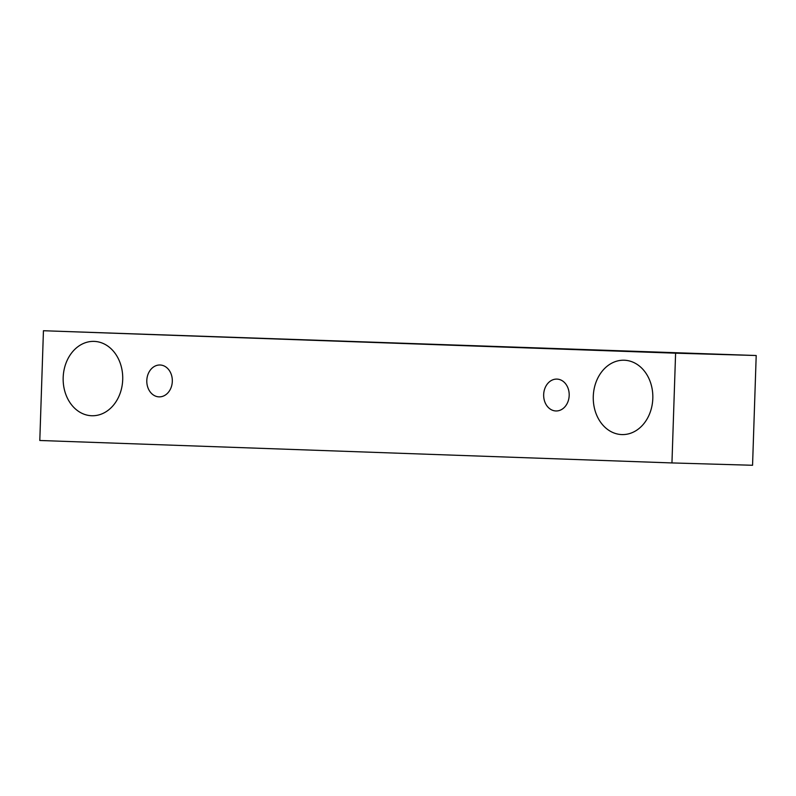 <?xml version="1.0" encoding="UTF-8"?>
<svg xmlns="http://www.w3.org/2000/svg" width="796" height="796" viewBox="0 0 796 796"><rect width="100%" height="100%" fill="white"/><g stroke="black" fill="none" stroke-linecap="round" stroke-linejoin="round"><path stroke-width="1.19" d="M159.031 396.866A15.94 12.766 91.7 0 1 146.802 380.518A15.94 12.766 91.7 0 1 160.016 364.996A15.94 12.766 91.7 0 1 172.314 381.304A15.94 12.766 91.7 0 1 159.101 396.866A15.94 12.766 91.7 0 1 159.031 396.866M756.2 355.514L43.442 330.728L39.8 440.486L671.953 462.934L675.595 353.185L756.2 355.514L752.558 465.272L671.953 462.934M91.709 415.741A37.193 29.78 91.7 0 1 63.173 377.603A37.193 29.78 91.7 0 1 94.018 341.385A37.193 29.78 91.7 0 1 122.713 379.433A37.193 29.78 91.7 0 1 91.858 415.741A37.193 29.78 91.7 0 1 91.709 415.741M621.815 434.576A37.193 29.78 91.7 0 1 593.279 396.438A37.193 29.78 91.7 0 1 624.124 360.22A37.193 29.78 91.7 0 1 652.82 398.259A37.193 29.78 91.7 0 1 621.965 434.576A37.193 29.78 91.7 0 1 621.815 434.576M555.897 410.965A15.94 12.766 91.7 0 1 543.668 394.617A15.94 12.766 91.7 0 1 556.892 379.095A15.94 12.766 91.7 0 1 569.19 395.403A15.94 12.766 91.7 0 1 555.966 410.965A15.94 12.766 91.7 0 1 555.897 410.965M675.595 353.185L43.442 330.728"/></g></svg>
